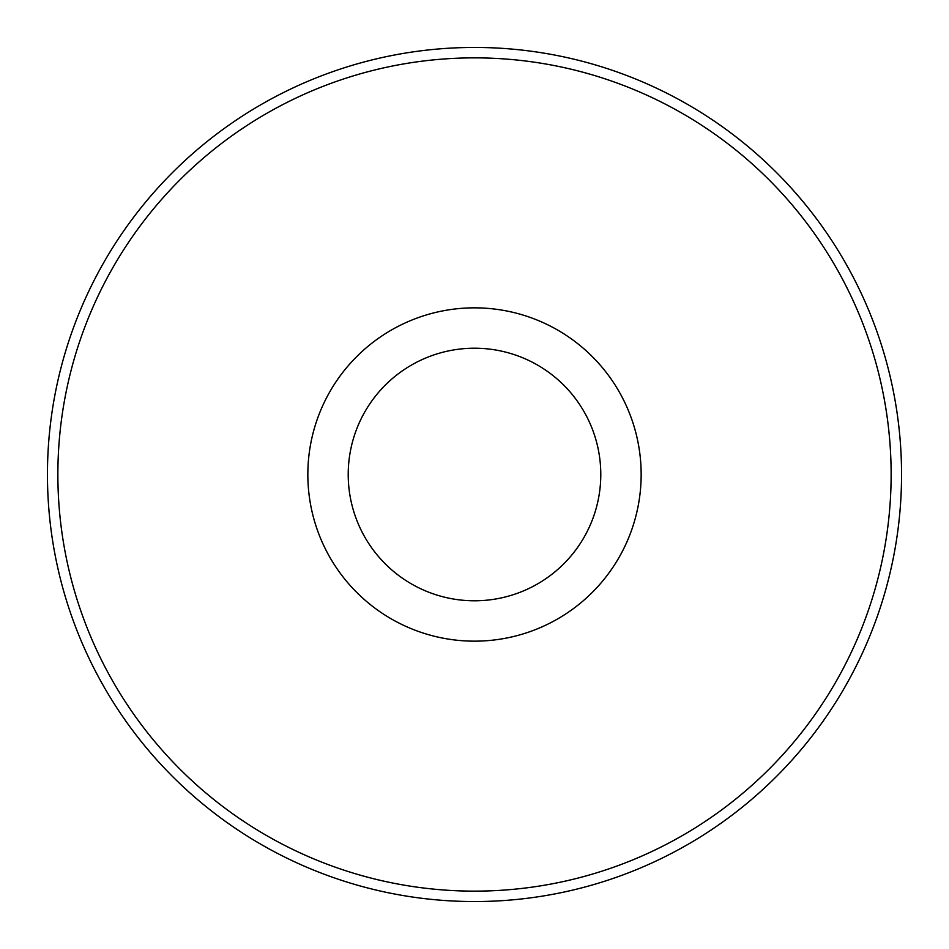 <?xml version="1.0" encoding="UTF-8"?>
<svg xmlns="http://www.w3.org/2000/svg" width="949" height="949" viewBox="0 0 949 949"><rect width="100%" height="100%" fill="white"/><g stroke="black" fill="none" stroke-linecap="round" stroke-linejoin="round"><path stroke-width="1.42" d="M901.55 474.5A427.05 427.05 0 0 1 474.5 901.55A427.05 427.05 0 0 1 47.45 474.5A427.05 427.05 0 0 1 474.5 47.45A427.05 427.05 0 0 1 901.55 474.5M600.788 474.5A126.288 126.288 0 0 0 474.5 348.212A126.288 126.288 0 0 0 348.212 474.5A126.288 126.288 0 0 0 474.5 600.788A126.288 126.288 0 0 0 600.788 474.5M641.156 474.5A166.656 166.656 0 0 1 474.5 641.156A166.656 166.656 0 0 1 307.844 474.5A166.656 166.656 0 0 1 474.5 307.844A166.656 166.656 0 0 1 641.156 474.5M891.135 474.5A416.635 416.635 0 0 1 474.5 891.135A416.635 416.635 0 0 1 57.865 474.5A416.635 416.635 0 0 1 474.5 57.865A416.635 416.635 0 0 1 891.135 474.5"/></g></svg>
